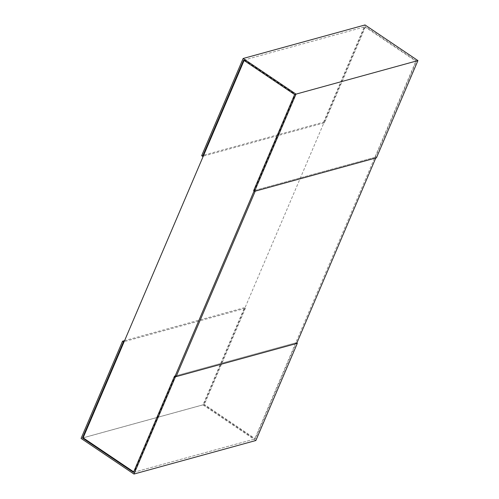 <?xml version="1.0" encoding="UTF-8"?>
<svg xmlns="http://www.w3.org/2000/svg" width="499" height="499" viewBox="0 0 499 499"><rect width="100%" height="100%" fill="white"/><g stroke="black" fill="none" stroke-linecap="round" stroke-linejoin="round"><path stroke-width="0.37" stroke-dasharray="2.5 1.87" d="M244.086 60.479L244.298 59.986L364.856 26.815L203.692 404.645L83.133 437.816L204.365 404.458L255.376 438.833L296.4 342.651L175.168 376.009L134.144 472.185L254.702 439.014L415.867 61.184L295.308 94.355L254.072 191.03L254.284 190.531L255.22 191.167M203.692 404.645L254.702 439.014M133.688 471.873L134.144 472.185M244.298 59.986L295.308 94.355M364.856 26.815L415.867 61.184M376.452 157.809L375.51 157.179L416.534 60.997L294.635 94.542M375.51 157.179L253.611 190.718M243.624 60.167L365.524 26.628L324.5 122.804L203.274 156.162M324.5 122.804L323.564 122.174L201.665 155.713M323.564 122.174L365.037 24.95M416.534 60.997L365.524 26.628M255.868 440.511L202.981 404.876L244.454 307.652L245.389 308.282L204.365 404.458M245.389 308.282L124.157 341.64M202.981 404.876L81.081 438.415M244.454 307.652L124.588 340.63M133.476 472.372L255.376 438.833M296.4 342.651L296.874 342.975M254.284 190.531L374.843 157.36L375.778 157.996M175.168 376.009L295.726 342.838L374.843 157.36M296.668 343.468L295.726 342.838"/><path stroke-width="0.75" d="M244.086 60.479L83.133 437.816L133.688 471.873M176.11 376.639L296.668 343.468L375.778 157.996L255.22 191.167L176.11 376.639L175.168 376.009L254.072 191.03L175.168 376.009L174.5 376.196L133.476 472.372L82.466 438.003L123.49 341.821L122.548 341.191L81.081 438.415L133.963 474.05L175.436 376.826L174.5 376.196M294.635 94.542L253.611 190.718L254.546 191.348L296.019 94.124L243.132 58.489L201.665 155.713L202.6 156.349L243.624 60.167L294.635 94.542M243.132 58.489L365.037 24.95L417.919 60.585L296.019 94.124M417.919 60.585L376.452 157.809L254.546 191.348M203.274 156.162L202.6 156.349M83.133 437.816L82.466 438.003M124.157 341.64L123.49 341.821M124.588 340.63L122.548 341.191M296.874 342.975L297.335 343.287L175.436 376.826M297.335 343.287L255.868 440.511L133.963 474.05"/></g></svg>

